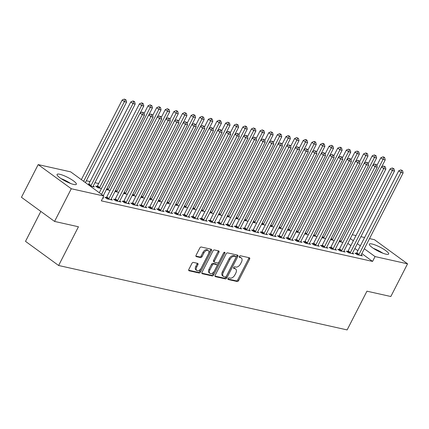 <?xml version="1.0" encoding="UTF-8"?>
<svg xmlns="http://www.w3.org/2000/svg" width="429" height="429" viewBox="0 0 429 429"><rect width="100%" height="100%" fill="white"/><g stroke="black" fill="none" stroke-linecap="round" stroke-linejoin="round"><path stroke-width="0.64" d="M228.046 278.55A0.955 0.574 126.1 0 0 228.078 279.451A0.955 0.574 126.1 0 0 228.212 279.515L237.205 281.521A1.362 0.82 126.1 0 0 238.658 280.523L249.603 259.137A1.362 0.82 126.1 0 0 249.56 257.845A1.362 0.82 126.1 0 0 249.367 257.759L240.374 255.748A0.955 0.574 126.1 0 0 239.355 256.451A0.955 0.574 126.1 0 0 239.387 257.352A0.955 0.574 126.1 0 0 239.521 257.411L240.685 257.673A4.36 2.633 126.1 0 1 241.307 257.952A4.36 2.633 126.1 0 1 241.447 262.081L240.535 263.862A4.36 2.633 126.1 0 1 235.88 267.058L234.717 266.8A0.955 0.574 126.1 0 0 233.703 267.498A0.955 0.574 126.1 0 0 233.73 268.404A0.955 0.574 126.1 0 0 233.869 268.463L235.033 268.726A4.36 2.633 126.1 0 1 235.655 268.999A4.36 2.633 126.1 0 1 235.794 273.128L234.883 274.914A4.36 2.633 126.1 0 1 230.228 278.11L229.065 277.853A0.955 0.574 126.1 0 0 228.046 278.55M59.733 174.265A10.832 2.193 -152.9 0 1 70.801 179.113A10.832 2.193 -152.9 0 1 76.357 184.288A10.832 2.193 -152.9 0 1 73.697 184.443A10.832 2.193 -152.9 0 1 62.629 179.59A10.832 2.193 -152.9 0 1 57.073 174.421A10.832 2.193 -152.9 0 1 59.733 174.265M372.029 243.999A10.832 2.193 -152.9 0 1 383.092 248.847A10.832 2.193 -152.9 0 1 388.653 254.022A10.832 2.193 -152.9 0 1 385.987 254.177A10.832 2.193 -152.9 0 1 374.925 249.324A10.832 2.193 -152.9 0 1 369.369 244.155A10.832 2.193 -152.9 0 1 372.029 243.999M193.377 262.403A1.362 0.82 126.1 0 0 191.924 263.401L188.851 269.401A1.362 0.82 126.1 0 0 188.899 270.688A1.362 0.82 126.1 0 0 189.092 270.779L199.077 273.01A1.362 0.82 126.1 0 0 200.531 272.007L211.476 250.622A1.362 0.82 126.1 0 0 211.433 249.329A1.362 0.82 126.1 0 0 211.24 249.244L201.255 247.013A1.362 0.82 126.1 0 0 199.796 248.016L196.091 255.26A1.362 0.82 126.1 0 0 196.133 256.553A1.362 0.82 126.1 0 0 196.326 256.639L200.6 257.593A1.362 0.82 126.1 0 0 202.054 256.596L203.893 252.997A3.647 2.199 126.1 0 1 208.306 250.557A3.647 2.199 126.1 0 1 208.424 254.011L201.217 268.093A3.647 2.199 126.1 0 1 196.804 270.533A3.647 2.199 126.1 0 1 196.691 267.079L197.892 264.731A1.362 0.82 126.1 0 0 197.849 263.444A1.362 0.82 126.1 0 0 197.651 263.358L193.377 262.403M103.791 196.005L71.284 188.744L38.176 164.607L70.678 171.863L103.791 196.005L101.314 200.847L372.565 261.417L375.043 256.574L364.323 248.756M369.525 238.594L374.437 239.693L407.55 263.83L390.824 296.514L366.94 291.184L347.12 329.917L58.623 265.497L78.443 226.764L54.563 221.428L71.284 188.744M407.55 263.83L375.043 256.574M215.176 275.279A1.362 0.82 126.1 0 0 215.219 276.566A1.362 0.82 126.1 0 0 215.412 276.657L225.397 278.888A1.362 0.82 126.1 0 0 226.855 277.885L237.8 256.499A1.362 0.82 126.1 0 0 237.752 255.207A1.362 0.82 126.1 0 0 237.559 255.121L227.574 252.89A1.362 0.82 126.1 0 0 226.121 253.893L215.176 275.279M212.237 275.949L202.252 273.718A1.362 0.82 126.1 0 1 202.059 273.627A1.362 0.82 126.1 0 1 202.016 272.34L212.956 250.954A1.362 0.82 126.1 0 1 214.414 249.951L218.688 250.906A1.362 0.82 126.1 0 1 218.881 250.992A1.362 0.82 126.1 0 1 218.924 252.284L214.484 260.961A1.362 0.82 126.1 0 0 214.532 262.248A1.362 0.82 126.1 0 0 214.725 262.334L217.562 262.966A1.362 0.82 126.1 0 0 219.015 261.969L223.632 252.938A0.955 0.574 126.1 0 1 224.791 252.3A0.955 0.574 126.1 0 1 224.817 253.201L213.696 274.946A1.362 0.82 126.1 0 1 212.237 275.949L211.341 275.295L201.823 273.166M40.83 211.422L25.509 241.361L58.623 265.497M106.312 197.549L104.917 197.238L107.153 198.868L112.328 200.027L111.106 199.131M88.417 184.502L87.838 184.373M90.074 186.004L94.428 186.974L93.206 186.084M123.557 201.399L122.163 201.088L124.399 202.719L129.574 203.877L128.351 202.981M110.065 190.465L106.381 189.586M140.803 205.25L139.409 204.939L141.645 206.569L146.82 207.727L145.592 206.832M127.311 194.316L123.627 193.436M158.049 209.1L156.649 208.789L158.891 210.419L164.06 211.577L162.838 210.682M144.552 198.171L140.873 197.286M175.289 212.95L173.895 212.639L176.131 214.269L181.306 215.428L180.083 214.538M161.797 202.021L158.113 201.137M192.535 216.801L191.141 216.489L193.377 218.12L198.552 219.278L197.329 218.388M179.043 205.872L175.359 204.987M209.781 220.651L208.381 220.34L210.623 221.97L215.792 223.128L214.57 222.238M196.284 209.722L192.605 208.837M227.021 224.506L225.627 224.19L227.863 225.826L233.038 226.979L231.816 226.088M213.529 213.572L209.851 212.687M244.267 228.357L242.873 228.04L245.109 229.676L250.284 230.829L249.061 229.939M230.775 217.423L227.091 216.538M261.513 232.207L260.119 231.896L262.355 233.526L267.53 234.679L266.302 233.789M248.021 221.273L244.337 220.388M278.759 236.057L277.359 235.746L279.601 237.376L284.77 238.529L283.548 237.639M265.261 225.123L261.583 224.238M295.999 239.908L294.605 239.597L296.841 241.227L302.016 242.38L300.793 241.489M282.507 228.973L278.823 228.089M313.245 243.758L311.851 243.447L314.087 245.077L319.262 246.23L318.039 245.34M299.753 232.824L296.069 231.939M330.491 247.608L329.097 247.297L331.333 248.927L336.502 250.08L335.28 249.19M316.993 236.674L313.315 235.789M347.737 251.458L346.337 251.147L348.573 252.778L353.748 253.93L352.525 253.04M334.239 240.524L330.561 239.645M372.565 261.417L361.845 253.598M357.861 250.692L354.847 248.498M350.863 245.592L347.849 243.399M98.659 183.51L94.948 182.679M90.036 181.585L86.326 180.754M85.387 182.588L126.56 102.134L124.405 101.652L122.163 100.021L81.349 179.644M342.862 242.449L339.178 241.57M356.354 253.383L354.96 253.072L357.196 254.703L362.371 255.856L361.148 254.965M325.616 238.599L321.938 237.72M339.114 249.533L337.714 249.222L339.956 250.852L345.125 252.005L343.902 251.115M308.376 234.749L304.692 233.864M321.868 245.683L320.474 245.372L322.71 247.002L327.885 248.155L326.662 247.265M291.13 230.899L287.446 230.014M304.622 241.833L303.228 241.522L305.464 243.152L310.639 244.305L309.416 243.415M273.884 227.048L270.206 226.163M287.382 237.982L285.982 237.671L288.218 239.302L293.393 240.454L292.17 239.564M256.639 223.198L252.96 222.313M270.136 234.132L268.742 233.821L270.978 235.451L276.147 236.604L274.925 235.714M239.398 219.348L235.714 218.463M252.89 230.282L251.496 229.965L253.732 231.601L258.907 232.754L257.684 231.864M222.152 215.497L218.468 214.613M235.644 226.432L234.25 226.115L236.486 227.751L241.661 228.904L240.438 228.013M204.906 211.647L201.228 210.762M218.404 222.576L217.004 222.265L219.246 223.9L224.415 225.053L223.193 224.163M187.666 207.797L183.982 206.912M201.158 218.726L199.764 218.415L202 220.045L207.175 221.203L205.947 220.313M170.42 203.947L166.736 203.062M183.912 214.875L182.518 214.564L184.754 216.195L189.929 217.353L188.706 216.463M153.174 200.096L149.49 199.212M166.667 211.025L165.272 210.714L167.508 212.344L172.683 213.503L171.461 212.607M135.929 196.241L132.25 195.361M149.426 207.175L148.026 206.864L150.268 208.494L155.437 209.652L154.215 208.757M118.688 192.39L115.004 191.511M132.18 203.325L130.786 203.014L133.022 204.644L138.197 205.802L136.974 204.906M97.04 186.427L95.64 186.116L97.882 187.746L101.442 188.54M114.934 199.474L113.54 199.163L115.776 200.793L120.951 201.952L119.729 201.056M102.821 197.903L103.705 198.101L102.987 197.576M54.563 221.428L21.45 197.292L38.176 164.607M352.279 234.743L355.99 235.575M360.902 236.669L364.612 237.5M360.339 245.849L357.325 243.656M353.34 240.749L350.327 238.556M235.655 268.999L234.76 268.35A4.36 2.633 126.1 0 0 234.137 268.071L235.033 268.726M233.569 267.943L234.137 268.071M241.307 257.952L240.417 257.298A4.36 2.633 126.1 0 0 239.79 257.019L240.685 257.673M239.221 256.896L239.79 257.019M227.912 278.995L236.309 280.866A1.362 0.82 126.1 0 0 237.763 279.869L248.707 258.483A1.362 0.82 126.1 0 0 248.9 257.652M214.983 276.104L224.506 278.233A1.362 0.82 126.1 0 0 225.96 277.236L236.905 255.845A1.362 0.82 126.1 0 0 237.092 255.019M225.322 277.016A0.955 0.574 126.1 0 0 226.335 276.314L235.945 257.539A0.955 0.574 126.1 0 0 235.912 256.639A0.955 0.574 126.1 0 0 235.778 256.58L234.55 256.301A4.36 2.633 126.1 0 0 229.896 259.502L223.332 272.335A4.36 2.633 126.1 0 0 223.466 276.464A4.36 2.633 126.1 0 0 224.094 276.737L225.322 277.016M235.119 256.097A0.955 0.574 126.1 0 0 235.017 255.984A0.955 0.574 126.1 0 0 234.883 255.925L235.778 256.58M223.466 276.464L222.576 275.809A4.36 2.633 126.1 0 1 222.436 271.68L229 258.848A4.36 2.633 126.1 0 1 233.655 255.652L234.883 255.925M214.532 262.248L213.637 261.593A1.362 0.82 126.1 0 1 213.594 260.306L218.029 251.63A1.362 0.82 126.1 0 0 218.222 250.804M224.817 253.201L223.927 252.552A0.955 0.574 126.1 0 0 223.933 252.536L212.8 274.297L213.696 274.946M209.883 269.959A3.647 2.199 126.1 0 0 209.996 273.412A3.647 2.199 126.1 0 0 214.409 270.967L216.945 266.007A1.362 0.82 126.1 0 0 216.902 264.72A1.362 0.82 126.1 0 0 216.709 264.634L213.873 264.001A1.362 0.82 126.1 0 0 212.419 264.999L209.883 269.959L208.987 269.305A3.647 2.199 126.1 0 0 209.1 272.758L209.996 273.412M216.152 264.226A1.362 0.82 126.1 0 0 216.007 264.066A1.362 0.82 126.1 0 0 215.814 263.98L216.709 264.634M208.987 269.305L211.524 264.344A1.362 0.82 126.1 0 1 212.977 263.347L215.814 263.98M211.341 275.295A1.362 0.82 126.1 0 0 212.8 274.297M196.804 270.533L195.914 269.879A3.647 2.199 126.1 0 1 195.796 266.425L196.997 264.082A1.362 0.82 126.1 0 0 197.184 263.25M208.306 250.557L207.411 249.909A3.647 2.199 126.1 0 0 202.997 252.349L203.893 252.997M195.897 256.092L199.705 256.939A1.362 0.82 126.1 0 0 201.158 255.941L202.997 252.349M188.663 270.227L198.182 272.356A1.362 0.82 126.1 0 0 199.635 271.359L210.58 249.968A1.362 0.82 126.1 0 0 210.773 249.142M381.628 166.913L385.221 159.894L383.065 159.411L380.829 157.781L376.871 165.519M383.848 157.491L384.711 157.684L383.816 157.035L382.952 156.842L383.848 157.491L383.065 159.411L341.13 241.361A1.389 0.837 -53.9 0 1 340.835 241.8L340.696 241.967M384.711 157.684L385.221 159.894M380.829 157.781L382.952 156.842M358.596 255.014L358.735 254.847A1.389 0.837 126.1 0 0 359.03 254.408L400.965 172.458L403.121 172.941L361.186 254.89A1.389 0.837 126.1 0 0 361.014 255.357L360.977 255.545M355.984 253.818L356.499 253.217A1.389 0.837 126.1 0 0 356.794 252.778L398.729 170.828L400.965 172.458L401.748 170.544L402.606 170.731L400.852 169.889L401.748 170.544M400.852 169.889L398.729 170.828M403.121 172.941L402.606 170.731M373.01 164.988L376.598 157.969L374.447 157.486L372.206 155.856L368.248 163.594M375.225 155.566L376.088 155.759L374.329 154.917L375.225 155.566L374.447 157.486L332.507 239.436A1.389 0.837 -53.9 0 1 332.218 239.875L332.073 240.042M376.088 155.759L376.598 157.969M372.206 155.856L374.329 154.917M364.387 163.063L367.98 156.043L365.824 155.561L363.583 153.931L359.625 161.669M366.602 153.641L367.465 153.834L366.57 153.185L365.706 152.992L366.602 153.641L365.824 155.561L323.884 237.51A1.389 0.837 -53.9 0 1 323.595 237.95L323.45 238.116M367.465 153.834L367.98 156.043M363.583 153.931L365.706 152.992M349.973 253.089L350.112 252.922A1.389 0.837 126.1 0 0 350.407 252.483L392.342 170.533L394.498 171.015L352.563 252.965A1.389 0.837 126.1 0 0 352.391 253.432L352.354 253.619M347.361 251.893L347.876 251.292A1.389 0.837 126.1 0 0 348.171 250.852L390.106 168.903L392.342 170.533L393.125 168.618L393.988 168.806L392.229 167.964L393.125 168.618M392.229 167.964L390.106 168.903M394.498 171.015L393.988 168.806M341.35 251.163L341.489 250.997A1.389 0.837 126.1 0 0 341.784 250.557L383.719 168.608L385.875 169.09L343.94 251.04A1.389 0.837 126.1 0 0 343.774 251.507L343.731 251.694M338.738 249.968L339.253 249.367A1.389 0.837 126.1 0 0 339.548 248.927L381.483 166.978L383.719 168.608L384.502 166.693L385.365 166.881L383.606 166.039L384.502 166.693M383.606 166.039L381.483 166.978M385.875 169.09L385.365 166.881M374.801 249.249A9.374 1.898 -152.9 0 1 381.338 252.595M382.856 253.201A10.763 2.177 27.1 0 0 373.423 248.375M62.505 179.515A9.374 1.898 -152.9 0 1 69.048 182.861M70.56 183.467A10.763 2.177 27.1 0 0 61.127 178.641M355.764 161.138L359.357 154.118L357.201 153.636L354.965 152.005L351.002 159.744M357.979 151.716L358.842 151.909L357.089 151.067L357.979 151.716L357.201 153.636L315.267 235.585A1.389 0.837 -53.9 0 1 314.972 236.025L314.827 236.191M358.842 151.909L359.357 154.118M354.965 152.005L357.089 151.067M347.141 159.213L350.734 152.193L348.579 151.71L346.342 150.08L342.385 157.813M349.362 149.791L350.22 149.984L348.466 149.142L349.362 149.791L348.579 151.71L306.644 233.66A1.389 0.837 -53.9 0 1 306.349 234.1L306.209 234.266M350.22 149.984L350.734 152.193M346.342 150.08L348.466 149.142M332.727 249.238L332.866 249.072A1.389 0.837 126.1 0 0 333.161 248.632L375.096 166.683L377.252 167.165L335.317 249.115A1.389 0.837 126.1 0 0 335.151 249.581L335.108 249.769M330.121 248.042L330.63 247.442A1.389 0.837 126.1 0 0 330.925 247.002L372.86 165.052L375.096 166.683L375.879 164.763L376.742 164.956L374.984 164.114L375.879 164.763M374.984 164.114L372.86 165.052M377.252 167.165L376.742 164.956M324.104 247.313L324.249 247.147A1.389 0.837 126.1 0 0 324.538 246.707L366.479 164.757L368.634 165.24L326.694 247.19A1.389 0.837 126.1 0 0 326.528 247.656L326.485 247.844M321.498 246.117L322.007 245.517A1.389 0.837 126.1 0 0 322.302 245.077L364.237 163.127L366.479 164.757L367.256 162.838L368.12 163.031L366.361 162.189L367.256 162.838M366.361 162.189L364.237 163.127M368.634 165.24L368.12 163.031M338.519 157.287L342.111 150.268L339.956 149.785L337.72 148.155L333.762 155.888M340.739 147.866L341.597 148.059L340.706 147.41L339.843 147.217L340.739 147.866L339.956 149.785L298.021 231.735A1.389 0.837 -53.9 0 1 297.726 232.175L297.587 232.341M341.597 148.059L342.111 150.268M337.72 148.155L339.843 147.217M315.481 245.388L315.626 245.222A1.389 0.837 126.1 0 0 315.916 244.782L357.856 162.832L360.011 163.315L318.071 245.265A1.389 0.837 126.1 0 0 317.905 245.731L317.862 245.919M312.875 244.192L313.39 243.592A1.389 0.837 126.1 0 0 313.679 243.152L355.614 161.202L357.856 162.832L358.633 160.913L359.497 161.106L357.738 160.264L358.633 160.913M357.738 160.264L355.614 161.202M360.011 163.315L359.497 161.106M329.896 155.362L333.489 148.343L331.333 147.86L329.097 146.23L325.139 153.963M332.116 145.94L332.979 146.133L331.22 145.292L332.116 145.94L331.333 147.86L289.398 229.81A1.389 0.837 -53.9 0 1 289.103 230.25L288.964 230.416M332.979 146.133L333.489 148.343M329.097 146.23L331.22 145.292M306.858 243.463L307.003 243.297A1.389 0.837 126.1 0 0 307.298 242.857L349.233 160.907L351.389 161.39L309.454 243.34A1.389 0.837 126.1 0 0 309.282 243.806L309.245 243.994M304.252 242.267L304.767 241.666A1.389 0.837 126.1 0 0 305.057 241.227L346.997 159.277L349.233 160.907L350.01 158.987L350.874 159.18L349.12 158.339L350.01 158.987M349.12 158.339L346.997 159.277M351.389 161.39L350.874 159.18M321.273 153.437L324.866 146.418L322.71 145.935L320.474 144.305L316.516 152.038M323.493 144.015L324.356 144.208L323.461 143.554L322.597 143.366L323.493 144.015L322.71 145.935L280.775 227.885A1.389 0.837 -53.9 0 1 280.48 228.325L280.341 228.491M324.356 144.208L324.866 146.418M320.474 144.305L322.597 143.366M312.655 151.512L316.243 144.493L314.092 144.01L311.851 142.38L307.893 150.112M314.87 142.09L315.733 142.283L314.838 141.629L313.974 141.441L314.87 142.09L314.092 144.01L272.152 225.96A1.389 0.837 -53.9 0 1 271.863 226.399L271.718 226.566M315.733 142.283L316.243 144.493M311.851 142.38L313.974 141.441M304.032 149.587L307.625 142.567L305.469 142.085L303.228 140.455L299.27 148.187M306.247 140.165L307.11 140.358L306.215 139.704L305.351 139.516L306.247 140.165L305.469 142.085L263.529 224.035A1.389 0.837 -53.9 0 1 263.24 224.474L263.095 224.64M307.11 140.358L307.625 142.567M303.228 140.455L305.351 139.516M295.409 147.662L299.002 140.642L296.847 140.16L294.61 138.529L290.647 146.262M297.624 138.24L298.487 138.433L296.729 137.586L297.624 138.24L296.847 140.16L254.912 222.109A1.389 0.837 -53.9 0 1 254.617 222.549L254.472 222.715M298.487 138.433L299.002 140.642M294.61 138.529L296.729 137.586M286.786 145.737L290.379 138.717L288.224 138.235L285.987 136.604L282.03 144.337M289.007 136.315L289.865 136.508L288.969 135.854L288.111 135.661L289.007 136.315L288.224 138.235L246.289 220.184A1.389 0.837 -53.9 0 1 245.994 220.624L245.855 220.79M289.865 136.508L290.379 138.717M285.987 136.604L288.111 135.661M278.164 143.812L281.756 136.792L279.601 136.309L277.365 134.679L273.407 142.412M280.384 134.39L281.242 134.583L280.351 133.928L279.488 133.735L280.384 134.39L279.601 136.309L237.666 218.259A1.389 0.837 -53.9 0 1 237.371 218.699L237.232 218.865M281.242 134.583L281.756 136.792M277.365 134.679L279.488 133.735M269.541 141.886L273.134 134.867L270.978 134.384L268.742 132.754L264.784 140.487M271.761 132.464L272.624 132.658L270.865 131.81L271.761 132.464L270.978 134.384L229.043 216.334A1.389 0.837 -53.9 0 1 228.748 216.774L228.609 216.94M272.624 132.658L273.134 134.867M268.742 132.754L270.865 131.81M260.918 139.961L264.511 132.942L262.355 132.459L260.119 130.829L256.161 138.562M263.138 130.539L264.001 130.732L262.242 129.885L263.138 130.539L262.355 132.459L220.42 214.409A1.389 0.837 -53.9 0 1 220.125 214.849L219.986 215.015M264.001 130.732L264.511 132.942M260.119 130.829L262.242 129.885M252.3 138.036L255.888 131.017L253.732 130.534L251.496 128.904L247.538 136.637M254.515 128.614L255.378 128.807L253.619 127.96L254.515 128.614L253.732 130.534L211.797 212.484A1.389 0.837 -53.9 0 1 211.508 212.923L211.363 213.09M255.378 128.807L255.888 131.017M251.496 128.904L253.619 127.96M298.241 241.538L298.38 241.371A1.389 0.837 126.1 0 0 298.675 240.932L340.61 158.982L342.766 159.465L300.831 241.414A1.389 0.837 126.1 0 0 300.659 241.881L300.622 242.069M295.629 240.342L296.144 239.741A1.389 0.837 126.1 0 0 296.439 239.302L338.374 157.352L340.61 158.982L341.393 157.062L342.251 157.255L340.497 156.413L341.393 157.062M340.497 156.413L338.374 157.352M342.766 159.465L342.251 157.255M289.618 239.613L289.757 239.446A1.389 0.837 126.1 0 0 290.052 239.007L331.987 157.057L334.143 157.54L292.208 239.489A1.389 0.837 126.1 0 0 292.036 239.956L291.999 240.143M287.006 238.417L287.521 237.816A1.389 0.837 126.1 0 0 287.816 237.376L329.751 155.427L331.987 157.057L332.77 155.137L333.628 155.33L331.874 154.488L332.77 155.137M331.874 154.488L329.751 155.427M334.143 157.54L333.628 155.33M280.995 237.687L281.134 237.521A1.389 0.837 126.1 0 0 281.429 237.081L323.364 155.132L325.52 155.614L283.585 237.564A1.389 0.837 126.1 0 0 283.413 238.031L283.376 238.218M278.383 236.492L278.898 235.891A1.389 0.837 126.1 0 0 279.193 235.451L321.128 153.502L323.364 155.132L324.147 153.212L325.01 153.405L323.251 152.563L324.147 153.212M323.251 152.563L321.128 153.502M325.52 155.614L325.01 153.405M272.372 235.762L272.512 235.596A1.389 0.837 126.1 0 0 272.806 235.156L314.741 153.207L316.897 153.689L274.962 235.639A1.389 0.837 126.1 0 0 274.796 236.106L274.753 236.293M269.766 234.566L270.275 233.966A1.389 0.837 126.1 0 0 270.57 233.526L312.505 151.576L314.741 153.207L315.524 151.287L316.387 151.48L314.629 150.638L315.524 151.287M314.629 150.638L312.505 151.576M316.897 153.689L316.387 151.48M263.749 233.837L263.894 233.671A1.389 0.837 126.1 0 0 264.184 233.231L306.124 151.281L308.274 151.764L266.339 233.714A1.389 0.837 126.1 0 0 266.173 234.18L266.13 234.368M261.143 232.641L261.652 232.041A1.389 0.837 126.1 0 0 261.947 231.601L303.882 149.651L306.124 151.281L306.901 149.362L307.765 149.555L306.006 148.713L306.901 149.362M306.006 148.713L303.882 149.651M308.274 151.764L307.765 149.555M255.126 231.912L255.271 231.746A1.389 0.837 126.1 0 0 255.561 231.306L297.501 149.356L299.656 149.839L257.716 231.789A1.389 0.837 126.1 0 0 257.55 232.255L257.507 232.443M252.52 230.716L253.03 230.116A1.389 0.837 126.1 0 0 253.325 229.676L295.259 147.726L297.501 149.356L298.278 147.437L299.142 147.63L297.383 146.788L298.278 147.437M297.383 146.788L295.259 147.726M299.656 149.839L299.142 147.63M246.503 229.987L246.648 229.821A1.389 0.837 126.1 0 0 246.943 229.381L288.878 147.431L291.034 147.914L249.099 229.864A1.389 0.837 126.1 0 0 248.927 230.33L248.89 230.518M243.897 228.791L244.412 228.19A1.389 0.837 126.1 0 0 244.702 227.751L286.642 145.801L288.878 147.431L289.655 145.511L290.519 145.704L288.765 144.863L289.655 145.511M288.765 144.863L286.642 145.801M291.034 147.914L290.519 145.704M237.886 228.062L238.025 227.896A1.389 0.837 126.1 0 0 238.32 227.456L280.255 145.506L282.411 145.989L240.476 227.938A1.389 0.837 126.1 0 0 240.304 228.405L240.267 228.593M235.274 226.866L235.789 226.265A1.389 0.837 126.1 0 0 236.084 225.826L278.019 143.876L280.255 145.506L281.038 143.586L281.896 143.779L280.142 142.937L281.038 143.586M280.142 142.937L278.019 143.876M282.411 145.989L281.896 143.779M229.263 226.137L229.402 225.97A1.389 0.837 126.1 0 0 229.697 225.531L271.632 143.581L273.788 144.064L231.853 226.013A1.389 0.837 126.1 0 0 231.681 226.48L231.644 226.668M226.651 224.941L227.166 224.34A1.389 0.837 126.1 0 0 227.461 223.9L269.396 141.951L271.632 143.581L272.415 141.661L273.273 141.854L271.519 141.012L272.415 141.661M271.519 141.012L269.396 141.951M273.788 144.064L273.273 141.854M243.677 136.111L247.27 129.091L245.115 128.609L242.873 126.979L238.915 134.711M245.892 126.689L246.755 126.882L245.86 126.228L244.997 126.035L245.892 126.689L245.115 128.609L203.174 210.559A1.389 0.837 -53.9 0 1 202.885 210.993L202.74 211.159M246.755 126.882L247.27 129.091M242.873 126.979L244.997 126.035M220.64 224.211L220.779 224.045A1.389 0.837 126.1 0 0 221.074 223.606L263.009 141.656L265.165 142.138L223.23 224.088A1.389 0.837 126.1 0 0 223.059 224.555L223.021 224.742M218.029 223.016L218.543 222.41A1.389 0.837 126.1 0 0 218.838 221.975L260.773 140.026L263.009 141.656L263.792 139.736L264.655 139.929L262.897 139.082L263.792 139.736M262.897 139.082L260.773 140.026M265.165 142.138L264.655 139.929M235.054 134.186L238.647 127.161L236.492 126.684L234.255 125.053L230.293 132.786M237.269 124.764L238.133 124.957L236.374 124.11L237.269 124.764L236.492 126.684L194.557 208.633A1.389 0.837 -53.9 0 1 194.262 209.068L194.117 209.234M238.133 124.957L238.647 127.161M234.255 125.053L236.374 124.11M212.017 222.286L212.157 222.12A1.389 0.837 126.1 0 0 212.452 221.68L254.386 139.731L256.542 140.213L214.607 222.163A1.389 0.837 126.1 0 0 214.441 222.63L214.398 222.817M209.411 221.091L209.92 220.485A1.389 0.837 126.1 0 0 210.215 220.05L252.15 138.1L254.386 139.731L255.169 137.811L256.033 138.004L254.274 137.157L255.169 137.811M254.274 137.157L252.15 138.1M256.542 140.213L256.033 138.004M226.432 132.261L230.024 125.236L227.869 124.759L225.633 123.128L221.675 130.861M228.646 122.839L229.51 123.032L227.756 122.185L228.646 122.839L227.869 124.759L185.934 206.708A1.389 0.837 -53.9 0 1 185.639 207.143L185.494 207.309M229.51 123.032L230.024 125.236M225.633 123.128L227.756 122.185M203.394 220.361L203.539 220.195A1.389 0.837 126.1 0 0 203.829 219.755L245.769 137.806L247.919 138.288L205.984 220.238A1.389 0.837 126.1 0 0 205.818 220.704L205.775 220.892M200.788 219.165L201.298 218.559A1.389 0.837 126.1 0 0 201.592 218.125L243.527 136.175L245.769 137.806L246.546 135.886L247.41 136.079L245.651 135.232L246.546 135.886M245.651 135.232L243.527 136.175M247.919 138.288L247.41 136.079M217.809 130.33L221.402 123.311L219.246 122.833L217.01 121.203L213.052 128.936M220.029 120.914L220.887 121.107L219.997 120.452L219.133 120.259L220.029 120.914L219.246 122.833L177.311 204.783A1.389 0.837 -53.9 0 1 177.016 205.218L176.877 205.384M220.887 121.107L221.402 123.311M217.01 121.203L219.133 120.259M194.771 218.436L194.916 218.27A1.389 0.837 126.1 0 0 195.206 217.83L237.146 135.88L239.302 136.363L197.361 218.313A1.389 0.837 126.1 0 0 197.195 218.774L197.152 218.967M192.165 217.24L192.675 216.634A1.389 0.837 126.1 0 0 192.97 216.2L234.904 134.25L237.146 135.88L237.923 133.961L238.787 134.154L237.028 133.306L237.923 133.961M237.028 133.306L234.904 134.25M239.302 136.363L238.787 134.154M209.186 128.405L212.779 121.386L210.623 120.908L208.387 119.273L204.429 127.011M211.406 118.989L212.269 119.182L211.374 118.527L210.51 118.334L211.406 118.989L210.623 120.908L168.688 202.858A1.389 0.837 -53.9 0 1 168.393 203.292L168.254 203.459M212.269 119.182L212.779 121.386M208.387 119.273L210.51 118.334M186.148 216.511L186.293 216.345A1.389 0.837 126.1 0 0 186.588 215.905L228.523 133.955L230.679 134.438L188.744 216.388A1.389 0.837 126.1 0 0 188.572 216.849L188.535 217.042M183.542 215.315L184.057 214.709A1.389 0.837 126.1 0 0 184.347 214.275L226.287 132.325L228.523 133.955L229.301 132.035L230.164 132.229L228.41 131.381L229.301 132.035M228.41 131.381L226.287 132.325M230.679 134.438L230.164 132.229M200.563 126.48L204.156 119.46L202 118.983L199.764 117.348L195.806 125.086M202.783 117.063L203.646 117.256L201.887 116.409L202.783 117.063L202 118.983L160.065 200.933A1.389 0.837 -53.9 0 1 159.77 201.367L159.631 201.533M203.646 117.256L204.156 119.46M199.764 117.348L201.887 116.409M177.531 214.58L177.67 214.414A1.389 0.837 126.1 0 0 177.965 213.98L219.9 132.03L222.056 132.513L180.121 214.462A1.389 0.837 126.1 0 0 179.949 214.924L179.912 215.117M174.919 213.385L175.434 212.784A1.389 0.837 126.1 0 0 175.724 212.35L217.664 130.4L219.9 132.03L220.683 130.11L221.541 130.303L219.787 129.456L220.683 130.11M219.787 129.456L217.664 130.4M222.056 132.513L221.541 130.303M191.945 124.555L195.533 117.535L193.377 117.058L191.141 115.422L187.183 123.161M194.16 115.138L195.023 115.331L193.264 114.484L194.16 115.138L193.377 117.058L151.442 199.008A1.389 0.837 -53.9 0 1 151.147 199.442L151.008 199.608M195.023 115.331L195.533 117.535M191.141 115.422L193.264 114.484M168.908 212.655L169.047 212.489A1.389 0.837 126.1 0 0 169.342 212.055L211.277 130.105L213.433 130.582L171.498 212.537A1.389 0.837 126.1 0 0 171.327 212.999L171.289 213.192M166.296 211.459L166.811 210.859A1.389 0.837 126.1 0 0 167.106 210.424L209.041 128.475L211.277 130.105L212.06 128.185L212.918 128.378L211.165 127.531L212.06 128.185M211.165 127.531L209.041 128.475M213.433 130.582L212.918 128.378M183.322 122.63L186.915 115.61L184.76 115.133L182.518 113.497L178.561 121.235M185.537 113.213L186.401 113.406L184.642 112.559L185.537 113.213L184.76 115.133L142.819 197.083A1.389 0.837 -53.9 0 1 142.53 197.517L142.385 197.683M186.401 113.406L186.915 115.61M182.518 113.497L184.642 112.559M160.285 210.73L160.425 210.564A1.389 0.837 126.1 0 0 160.719 210.13L202.654 128.18L204.81 128.657L162.875 210.612A1.389 0.837 126.1 0 0 162.704 211.073L162.666 211.266M157.674 209.534L158.188 208.934A1.389 0.837 126.1 0 0 158.483 208.499L200.418 126.55L202.654 128.18L203.437 126.26L204.301 126.453L202.542 125.606L203.437 126.26M202.542 125.606L200.418 126.55M204.81 128.657L204.301 126.453M174.7 120.705L178.292 113.685L176.137 113.208L173.901 111.572L169.938 119.31M176.914 111.288L177.778 111.481L176.882 110.827L176.019 110.634L176.914 111.288L176.137 113.208L134.202 195.157A1.389 0.837 -53.9 0 1 133.907 195.592L133.762 195.758M177.778 111.481L178.292 113.685M173.901 111.572L176.019 110.634M151.662 208.805L151.802 208.639A1.389 0.837 126.1 0 0 152.097 208.204L194.031 126.255L196.187 126.732L154.252 208.682A1.389 0.837 126.1 0 0 154.086 209.148L154.043 209.341M149.056 207.609L149.565 207.009A1.389 0.837 126.1 0 0 149.86 206.574L191.795 124.624L194.031 126.255L194.814 124.335L195.678 124.528L193.919 123.681L194.814 124.335M193.919 123.681L191.795 124.624M196.187 126.732L195.678 124.528M166.077 118.779L169.669 111.76L167.514 111.277L165.278 109.647L161.315 117.385M168.291 109.363L169.155 109.556L167.401 108.709L168.291 109.363L167.514 111.277L125.579 193.232A1.389 0.837 -53.9 0 1 125.284 193.667L125.139 193.833M169.155 109.556L169.669 111.76M165.278 109.647L167.401 108.709M143.039 206.88L143.184 206.714A1.389 0.837 126.1 0 0 143.474 206.279L185.408 124.33L187.564 124.807L145.629 206.757A1.389 0.837 126.1 0 0 145.463 207.223L145.42 207.416M140.433 205.684L140.943 205.083A1.389 0.837 126.1 0 0 141.238 204.649L183.172 122.699L185.408 124.33L186.191 122.41L187.055 122.603L185.296 121.756L186.191 122.41M185.296 121.756L183.172 122.699M187.564 124.807L187.055 122.603M157.454 116.854L161.047 109.835L158.891 109.352L156.655 107.722L152.697 115.46M159.674 107.438L160.532 107.631L159.642 106.977L158.778 106.783L159.674 107.438L158.891 109.352L116.956 191.307A1.389 0.837 -53.9 0 1 116.661 191.742L116.522 191.908M160.532 107.631L161.047 109.835M156.655 107.722L158.778 106.783M134.416 204.955L134.561 204.789A1.389 0.837 126.1 0 0 134.851 204.354L176.791 122.404L178.947 122.882L137.007 204.831A1.389 0.837 126.1 0 0 136.84 205.298L136.797 205.491M131.81 203.759L132.32 203.158A1.389 0.837 126.1 0 0 132.615 202.724L174.549 120.769L176.791 122.404L177.568 120.485L178.432 120.678L176.673 119.83L177.568 120.485M176.673 119.83L174.549 120.769M178.947 122.882L178.432 120.678M148.831 114.929L152.424 107.91L150.268 107.427L148.032 105.797L144.074 113.535M151.051 105.513L151.914 105.706L150.155 104.858L151.051 105.513L150.268 107.427L108.333 189.382A1.389 0.837 -53.9 0 1 108.038 189.816L107.899 189.983M151.914 105.706L152.424 107.91M148.032 105.797L150.155 104.858M125.794 203.03L125.938 202.863A1.389 0.837 126.1 0 0 126.233 202.429L168.168 120.479L170.324 120.957L128.389 202.906A1.389 0.837 126.1 0 0 128.217 203.373L128.18 203.566M123.187 201.834L123.702 201.233A1.389 0.837 126.1 0 0 123.992 200.799L165.932 118.844L168.168 120.479L168.946 118.56L169.809 118.753L168.05 117.905L168.946 118.56M168.05 117.905L165.932 118.844M170.324 120.957L169.809 118.753M140.208 113.004L143.801 105.984L141.645 105.502L139.409 103.872L97.474 185.821A1.389 0.837 -53.9 0 1 97.179 186.261L96.664 186.862M142.428 103.587L143.291 103.78L142.396 103.126L141.532 102.933L142.428 103.587L141.645 105.502L99.71 187.452A1.389 0.837 -53.9 0 1 99.415 187.891L99.276 188.058M143.291 103.78L143.801 105.984M139.409 103.872L141.532 102.933M117.171 201.104L117.315 200.938A1.389 0.837 126.1 0 0 117.61 200.504L159.545 118.554L161.701 119.031L119.766 200.981A1.389 0.837 126.1 0 0 119.594 201.448L119.557 201.635M114.564 199.909L115.079 199.308A1.389 0.837 126.1 0 0 115.369 198.868L157.309 116.919L159.545 118.554L160.323 116.634L161.186 116.827L159.432 115.98L160.323 116.634M159.432 115.98L157.309 116.919M161.701 119.031L161.186 116.827M93.034 186.663L93.077 186.476A1.389 0.837 -53.9 0 1 93.243 186.009L135.178 104.059L133.022 103.577L130.786 101.946L88.851 183.896A1.389 0.837 -53.9 0 1 88.556 184.336L88.261 184.684M133.805 101.662L134.668 101.855L133.773 101.201L132.91 101.008L133.805 101.662L133.022 103.577L91.087 185.526A1.389 0.837 -53.9 0 1 90.792 185.966L90.653 186.132M134.668 101.855L135.178 104.059M130.786 101.946L132.91 101.008M108.553 199.179L108.693 199.013A1.389 0.837 126.1 0 0 108.987 198.579L150.922 116.629L153.078 117.106L111.143 199.056A1.389 0.837 126.1 0 0 110.972 199.523L110.934 199.71M105.942 197.983L106.456 197.383A1.389 0.837 126.1 0 0 106.751 196.943L148.686 114.993L150.922 116.629L151.705 114.709L152.563 114.902L150.81 114.055L151.705 114.709M150.81 114.055L148.686 114.993M153.078 117.106L152.563 114.902M125.182 99.737L126.046 99.925L124.287 99.083L125.182 99.737L124.405 101.652L83.639 181.311M126.046 99.925L126.56 102.134M122.163 100.021L124.287 99.083M101.539 194.358L142.299 114.704L144.455 115.181L103.287 195.635M99.297 192.728L140.063 113.068L142.299 114.704L143.082 112.784L143.946 112.977L142.187 112.13L143.082 112.784M142.187 112.13L140.063 113.068M144.455 115.181L143.946 112.977M248.707 258.483L249.603 259.137M237.763 279.869L238.658 280.523M236.309 280.866L237.205 281.521M236.905 255.845L237.8 256.499M225.96 277.236L226.855 277.885M224.506 278.233L225.397 278.888M215.074 276.41L215.412 276.657M233.655 255.652L234.55 256.301M229 258.848L229.896 259.502M222.436 271.68L223.332 272.335M201.914 273.471L202.252 273.718M218.029 251.63L218.924 252.284M213.594 260.306L214.484 260.961M212.977 263.347L213.873 264.001M211.524 264.344L212.419 264.999M196.997 264.082L197.892 264.731M195.796 266.425L196.691 267.079M201.158 255.941L202.054 256.596M199.705 256.939L200.6 257.593M195.989 256.392L196.326 256.639M210.58 249.968L211.476 250.622M199.635 271.359L200.531 272.007M198.182 272.356L199.077 273.01M188.755 270.533L189.092 270.779M339.789 240.385L341.13 241.361M339.543 240.857L340.835 241.8M358.735 254.847L356.499 253.217M359.03 254.408L356.794 252.778M331.167 238.46L332.507 239.436M330.92 238.932L332.218 239.875M322.544 236.529L323.884 237.51M322.297 237.006L323.595 237.95M350.112 252.922L347.876 251.292M350.407 252.483L348.171 250.852M341.489 250.997L339.253 249.367M341.784 250.557L339.548 248.927M313.921 234.604L315.267 235.585M313.679 235.081L314.972 236.025M305.298 232.679L306.644 233.66M305.057 233.156L306.349 234.1M332.866 249.072L330.63 247.442M333.161 248.632L330.925 247.002M324.249 247.147L322.007 245.517M324.538 246.707L322.302 245.077M296.675 230.754L298.021 231.735M296.434 231.231L297.726 232.175M315.626 245.222L313.39 243.592M315.916 244.782L313.679 243.152M288.052 228.829L289.398 229.81M287.811 229.306L289.103 230.25M307.003 243.297L304.767 241.666M307.298 242.857L305.057 241.227M279.429 226.903L280.775 227.885M279.188 227.381L280.48 228.325M270.812 224.978L272.152 225.96M270.565 225.456L271.863 226.399M262.189 223.053L263.529 224.035M261.942 223.53L263.24 224.474M253.566 221.128L254.912 222.109M253.325 221.605L254.617 222.549M244.943 219.203L246.289 220.184M244.702 219.68L245.994 220.624M236.32 217.278L237.666 218.259M236.079 217.755L237.371 218.699M227.697 215.353L229.043 216.334M227.456 215.83L228.748 216.774M219.074 213.428L220.42 214.409M218.833 213.905L220.125 214.849M210.457 211.502L211.797 212.484M210.21 211.98L211.508 212.923M298.38 241.371L296.144 239.741M298.675 240.932L296.439 239.302M289.757 239.446L287.521 237.816M290.052 239.007L287.816 237.376M281.134 237.521L278.898 235.891M281.429 237.081L279.193 235.451M272.512 235.596L270.275 233.966M272.806 235.156L270.57 233.526M263.894 233.671L261.652 232.041M264.184 233.231L261.947 231.601M255.271 231.746L253.03 230.116M255.561 231.306L253.325 229.676M246.648 229.821L244.412 228.19M246.943 229.381L244.702 227.751M238.025 227.896L235.789 226.265M238.32 227.456L236.084 225.826M229.402 225.97L227.166 224.34M229.697 225.531L227.461 223.9M201.834 209.577L203.174 210.559M201.587 210.054L202.885 210.993M220.779 224.045L218.543 222.41M221.074 223.606L218.838 221.975M193.211 207.652L194.557 208.633M192.97 208.129L194.262 209.068M212.157 222.12L209.92 220.485M212.452 221.68L210.215 220.05M184.588 205.727L185.934 206.708M184.347 206.204L185.639 207.143M203.539 220.195L201.298 218.559M203.829 219.755L201.592 218.125M175.965 203.802L177.311 204.783M175.724 204.279L177.016 205.218M194.916 218.27L192.675 216.634M195.206 217.83L192.97 216.2M167.342 201.877L168.688 202.858M167.101 202.354L168.393 203.292M186.293 216.345L184.057 214.709M186.588 215.905L184.347 214.275M158.719 199.952L160.065 200.933M158.478 200.429L159.77 201.367M177.67 214.414L175.434 212.784M177.965 213.98L175.724 212.35M150.102 198.026L151.442 199.008M149.855 198.498L151.147 199.442M169.047 212.489L166.811 210.859M169.342 212.055L167.106 210.424M141.479 196.101L142.819 197.083M141.232 196.573L142.53 197.517M160.425 210.564L158.188 208.934M160.719 210.13L158.483 208.499M132.856 194.176L134.202 195.157M132.615 194.648L133.907 195.592M151.802 208.639L149.565 207.009M152.097 208.204L149.86 206.574M124.233 192.251L125.579 193.232M123.992 192.723L125.284 193.667M143.184 206.714L140.943 205.083M143.474 206.279L141.238 204.649M115.61 190.326L116.956 191.307M115.369 190.798L116.661 191.742M134.561 204.789L132.32 203.158M134.851 204.354L132.615 202.724M106.987 188.401L108.333 189.382M106.746 188.873L108.038 189.816M125.938 202.863L123.702 201.233M126.233 202.429L123.992 200.799M97.474 185.821L99.71 187.452M97.179 186.261L99.415 187.891M117.315 200.938L115.079 199.308M117.61 200.504L115.369 198.868M88.851 183.896L91.087 185.526M88.556 184.336L90.792 185.966M108.693 199.013L106.456 197.383M108.987 198.579L106.751 196.943M235.017 255.984L235.912 256.639M216.007 264.066L216.902 264.72"/></g></svg>

